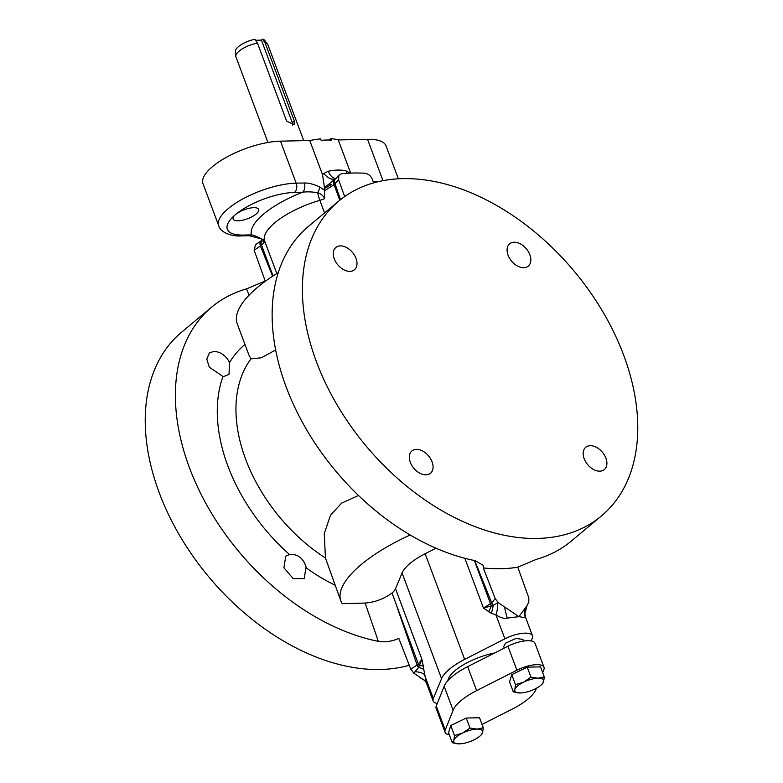 <?xml version="1.0" encoding="UTF-8"?>
<svg xmlns="http://www.w3.org/2000/svg" width="783" height="783" viewBox="0 0 783 783"><rect width="100%" height="100%" fill="white"/><g stroke="black" fill="none" stroke-linecap="round" stroke-linejoin="round"><path stroke-width="1.17" d="M278.259 272.641A109.336 38.318 159.5 0 0 237.229 323.761L248.935 355.061L250.991 358.868L261.268 357.811L275.655 349.972M601.403 515.958L571.15 541.19A205.009 135.841 -129.8 0 1 536.355 559.356L517.778 567.205A205.009 135.841 -129.8 0 1 483.307 567.929L483.209 565.297L475.095 560.648A205.009 135.841 -129.8 0 1 286.186 386.998A205.009 135.841 -129.8 0 1 308.512 226.336L338.765 201.104A205.009 135.841 -129.8 0 1 623.718 355.296A205.009 135.841 -129.8 0 1 601.403 515.958A205.009 135.841 -129.8 0 1 316.44 361.766A205.009 135.841 -129.8 0 1 338.765 201.104M340.527 199.665L335.046 183.858A6.832 4.532 -129.8 0 1 335.799 178.504L338.814 175.353L341.574 173.709A246.009 163.011 -129.8 0 1 364.819 173.219C368.274 173.816 370.75 175.764 372.228 179.082L373.706 182.899M344.667 196.572L338.618 179.787L334.028 184.719L324.593 190.709L324.602 198.696C323.682 196.073 321.373 194.057 317.673 192.657A6.832 2.868 -64 0 0 319.65 186.961C313.709 184.191 308.571 182.87 304.244 182.997L296.189 183.173A51.257 17.96 159.5 0 0 242.524 199.088A51.257 17.96 159.5 0 0 218.711 225.71L202.993 183.682A51.257 17.96 -20.5 0 1 226.806 157.07A51.257 17.96 -20.5 0 1 280.48 141.146L309.755 140.529A54.673 19.164 -20.5 0 1 320.609 138.904L321.147 140.343A54.673 19.164 -20.5 0 1 331.385 140.128L330.847 138.689A54.673 19.164 -20.5 0 1 338.266 139.932L367.54 139.315A51.257 17.96 -20.5 0 1 386.068 145.951L398.371 178.857M264.889 241.624L261.551 245.167A6.832 4.532 -129.8 0 1 261.728 240.44L261.581 240.459M273.061 275.929L261.551 245.167L254.162 250.266L265.202 280.989L246.557 288.878L249.092 295.162M262.54 239.49L261.199 240.733A6.832 4.532 -129.8 0 0 260.455 246.087L272.611 276.223M397.05 607.04L417.094 665.041L418.347 664.004L391.999 593.025C383.973 598.917 375.018 602.264 365.123 603.057L378.346 641.355A205.009 135.841 -129.8 0 1 189.437 467.705A205.009 135.841 -129.8 0 1 211.753 307.044A205.009 135.841 -129.8 0 1 246.557 288.878M365.123 603.057L342.249 603.703A109.336 38.318 159.5 0 1 340.889 601.021A109.336 38.318 159.5 0 1 410.184 534.985M283.916 567.773L293.194 578.627L304.205 578.598L306.094 566.961C303.129 557.966 297.618 553.826 289.553 554.54L285.775 556.155L283.916 567.773M213.955 351.332L209.355 352.976L206.781 359.064L209.276 367.178L222.969 376.466L223.899 376.457L229.008 374.391L229.566 362.49C225.974 355.648 220.767 351.929 213.955 351.332M340.889 601.021L325.454 558.025L324.26 533.663L330.485 515.214L341.642 503.107L358.526 495.482M349.893 271.358A14.525 9.621 50.2 0 0 354.435 269.773A14.525 9.621 50.2 0 0 354.542 255.327A14.525 9.621 50.2 0 0 340.37 245.882A14.525 9.621 50.2 0 0 335.829 247.477A14.525 9.621 50.2 0 0 335.721 261.913A14.525 9.621 50.2 0 0 349.893 271.358M425.972 474.831A14.525 9.621 50.2 0 0 430.503 473.245A14.525 9.621 50.2 0 0 430.621 458.809A14.525 9.621 50.2 0 0 416.448 449.364A14.525 9.621 50.2 0 0 411.907 450.949A14.525 9.621 50.2 0 0 411.789 465.386A14.525 9.621 50.2 0 0 425.972 474.831M523.719 267.698A14.525 9.621 50.2 0 0 528.251 266.112A14.525 9.621 50.2 0 0 528.368 251.666A14.525 9.621 50.2 0 0 514.186 242.221A14.525 9.621 50.2 0 0 509.655 243.816A14.525 9.621 50.2 0 0 509.537 258.253A14.525 9.621 50.2 0 0 523.719 267.698M599.788 471.18A14.525 9.621 50.2 0 0 604.329 469.585A14.525 9.621 50.2 0 0 604.447 455.148A14.525 9.621 50.2 0 0 590.265 445.703A14.525 9.621 50.2 0 0 585.733 447.289A14.525 9.621 50.2 0 0 585.615 461.735A14.525 9.621 50.2 0 0 599.788 471.18M338.618 179.787L338.814 175.353M350.03 173.131L346.066 170.88C340.928 169.666 334.967 169.794 328.185 171.262A13.663 7.106 -101.4 0 0 335.966 178.358M346.066 170.88A13.663 10.522 -77.5 0 0 347.153 173.278M309.755 140.529L322.527 174.687L323.751 173.493A13.663 7.076 -124.6 0 0 335.604 178.661M328.185 171.262L323.751 173.493M350.676 173.102L338.266 139.932M336.093 178.289L327.93 184.915L331.278 184.671L324.201 188.625L324.426 190.171L319.65 186.961M325.767 186.354L326.247 187.626M327.93 184.915L324.397 187.264L322.527 174.687M324.426 190.171L324.593 190.709M276.82 273.531L264.644 240.978A54.673 19.164 -20.5 0 1 319.856 200.321A10.248 1.977 -106.3 0 1 317.673 192.657C311.272 191.737 306.231 191.61 302.551 192.275L294.506 192.442A44.416 15.562 159.5 0 0 235.663 214.454A13.663 4.786 -20.5 0 1 249.258 208.258A13.663 4.786 -20.5 0 1 258.713 209.453A13.663 4.786 -20.5 0 1 256.149 214.023A13.663 4.786 -20.5 0 1 242.564 220.219A13.663 4.786 -20.5 0 1 233.109 219.025A13.663 4.786 -20.5 0 1 235.663 214.454A44.416 15.562 159.5 0 0 243.405 235.066L251.46 234.89C253.898 235.262 257.401 236.672 261.982 239.109A6.832 2.868 116 0 1 261.63 239.001L249.366 235.732A6.832 4.522 88.8 0 0 251.46 234.89A64.92 22.756 -20.5 0 1 302.551 192.275A6.832 4.522 -91.2 0 0 304.244 182.997M264.321 240.41A10.248 9.396 -51.7 0 0 261.982 239.109L264.595 240.861M263.607 240.175L262.971 241.653L263.979 240.45M262.814 239.657L261.728 240.44M261.199 240.733L255.493 244.707L254.162 250.266M409.274 665.266A205.009 135.841 -129.8 0 1 159.282 492.859A205.009 135.841 -129.8 0 1 181.597 332.198L211.753 307.044M378.346 641.355C384.982 642.422 391.813 641.443 398.85 638.419L410.762 669.122L417.094 665.041A6.832 4.532 50.2 0 0 418.523 667.576L413.786 673.135L423.975 680.065M435.984 548.188L425.14 553.728A44.416 15.562 159.5 0 0 402.071 572.97L395.523 588.747A20.505 7.184 -20.5 0 1 391.999 593.025M517.778 567.205L528.828 597.918L528.828 602L526.988 605.69L518.904 616.661L498.252 602.646L493.094 605.308A6.832 4.532 -129.8 0 1 491.695 602.822L495.218 598.633L483.307 567.929M504.634 607.344A13.663 1.625 -104 0 0 507.257 618.071C504.918 619.04 501.149 618.002 495.962 614.949L491.225 613.255A13.663 6.205 -69.9 0 0 493.094 605.308L483.473 608.117L491.695 602.822L474.704 560.569M498.252 602.646L495.218 598.633M497.185 603.184A13.663 6.166 -73 0 1 495.962 614.949L504.888 638.83L464.652 659.394A44.416 15.562 159.5 0 0 441.573 678.646L433.322 698.534A20.505 7.184 159.5 0 0 433.146 700.981A20.505 7.184 159.5 0 0 437.296 703.437M526.988 605.69L524.894 613.784L525.726 617.758L518.904 616.661L507.257 618.071M531.187 640.934L532.303 638.253A20.505 7.184 159.5 0 0 532.479 635.806A20.505 7.184 159.5 0 0 504.888 638.83M526.029 606.894A13.663 12.929 -48.3 0 0 525.452 617.689M375.488 182.41A6.832 4.522 -91.2 0 0 375.204 181.509L373.227 181.646M330.847 138.689L329.242 140.03M410.762 669.122L413.786 673.135M395.523 588.747L421.949 659.433L423.3 666.108A13.663 2.603 169.4 0 0 419.179 665.687A6.832 4.532 50.2 0 1 418.347 664.004L421.949 659.433L418.523 667.566A13.663 5.412 173.6 0 1 423.828 669.68L426.392 682.913L433.146 700.981M423.3 666.108L423.828 669.68M491.225 613.255L483.473 608.117L464.848 558.279M474.332 560.491L490.52 603.801A6.832 4.532 50.2 0 0 491.352 605.484A13.663 6.195 -55.9 0 1 488.377 611.826M504.272 648.099L503.694 646.552L505.612 643.127L515.948 638.448L522.897 639.378L523.533 641.091M420.197 677.863A13.663 12.322 138.7 0 1 425.218 681.151L423.946 680.045M415.01 671.755A13.663 5.902 174.4 0 1 424.376 674.603L433.322 698.534M494.504 653.051A37.584 13.174 159.5 0 0 447.905 680.613M449.315 734.787A20.231 7.086 -20.5 0 1 445.096 732.34L436.131 708.361A20.231 7.086 -20.5 0 1 436.268 706.012L444.147 686.27A44.553 15.611 -20.5 0 1 467.666 666.656L507.942 646.229A20.231 7.086 -20.5 0 1 535.024 643.313L543.989 667.302A20.231 7.086 -20.5 0 1 543.852 669.641L542.668 672.607M445.096 732.34A20.231 7.086 -20.5 0 1 445.233 729.991L453.112 710.25A44.553 15.611 -20.5 0 1 476.632 690.635L516.907 670.209A20.231 7.086 -20.5 0 1 543.989 667.302M536.424 688.237L535.964 689.392A44.553 15.611 -20.5 0 1 512.454 708.997L482.025 724.432M544.273 676.894L540.524 666.871L527.233 667.155L511.749 674.662L509.557 681.885L513.305 691.908L514.852 689.5L515.488 684.675L523.68 682.13L530.972 677.168L538.068 678.235L544.273 676.894L543.627 681.709L542.081 684.117M483.268 727.769L479.529 717.747L466.228 718.031L450.744 725.538L448.561 732.771L452.31 742.783L453.846 740.375L454.492 735.56L462.684 733.005L469.976 728.043L477.072 729.11L483.268 727.769L482.622 732.585L481.085 734.992M527.233 667.155L530.972 677.168M511.749 674.662L515.488 684.675M519.481 692.965L519.501 692.965A15.366 5.383 -20.5 0 1 514.852 689.5A15.366 5.383 -20.5 0 1 523.68 682.13A15.366 5.383 -20.5 0 1 538.068 678.235A15.366 5.383 -20.5 0 1 543.627 681.709A15.366 5.383 -20.5 0 1 541.415 684.773A15.366 5.383 -20.5 0 1 534.789 689.079A15.366 5.383 -20.5 0 1 520.401 692.975L513.305 691.908M520.401 692.975A15.366 5.383 -20.5 0 1 519.501 692.965M466.228 718.031L469.976 728.043M450.744 725.538L454.492 735.56M459.406 743.85A15.366 5.383 -20.5 0 1 458.505 743.85L458.505 743.85A15.366 5.383 -20.5 0 1 453.846 740.375A15.366 5.383 -20.5 0 1 462.684 733.005A15.366 5.383 -20.5 0 1 477.072 729.11A15.366 5.383 -20.5 0 1 482.622 732.585A15.366 5.383 -20.5 0 1 480.419 735.648A15.366 5.383 -20.5 0 1 473.793 739.955A15.366 5.383 -20.5 0 1 459.406 743.85L452.31 742.783M303.735 140.656L267.923 44.876A17.089 5.99 159.5 0 0 267.639 44.337A17.089 5.99 159.5 0 0 265.134 42.957L294.291 120.944L294.085 124.654L286.627 121.111L257.47 43.114A17.089 5.99 159.5 0 0 239.118 51.12A17.089 5.99 -20.5 0 0 235.791 56.249A17.089 5.99 -20.5 0 0 235.918 56.836L267.933 142.457M267.639 44.337L264.693 40.364A15.709 5.51 -20.5 0 0 262.618 39.15L265.134 42.957M257.47 43.114L254.955 39.307A15.709 5.51 -20.5 0 0 235.409 51.316L235.791 56.249M255.591 40.266L261.434 40.139L262.618 39.15M292.558 125.133A5.109 3.386 50.2 0 0 292.274 122.628L261.434 40.139M324.602 198.696A20.505 7.184 159.5 0 1 319.856 200.321L324.573 212.937M334.194 179.992A6.832 4.532 -129.8 0 0 334.028 184.719L339.822 200.223M334.948 585.126A155.005 102.71 -129.8 0 1 306.407 568.027M289.553 554.54A155.005 102.71 -129.8 0 1 222.969 376.466M229.566 362.49A155.005 102.71 -129.8 0 1 244.971 344.461M280.48 141.146L296.189 183.173A6.832 4.522 -91.2 0 1 294.506 192.442M379.579 181.411L375.204 181.509M367.54 139.315L383.014 180.707M243.405 235.066A6.832 4.522 88.8 0 1 241.311 235.898L249.366 235.732M402.071 572.97L441.573 678.646M425.14 553.728L464.652 659.394M516.907 670.209L507.942 646.229M445.233 729.991L436.268 706.012M453.112 710.25L444.147 686.27M476.632 690.635L467.666 666.656M325.454 558.025A141.801 93.96 -129.8 0 1 250.991 358.868M292.274 122.628L294.291 120.944M261.63 239.001L264.37 240.45M525.726 617.758L532.479 635.806M218.711 225.71C220.62 233.187 233.256 236.672 241.311 235.898M426.402 682.923L425.218 681.151M541.415 684.773L542.413 683.853M480.419 735.648L481.408 734.728"/></g></svg>

